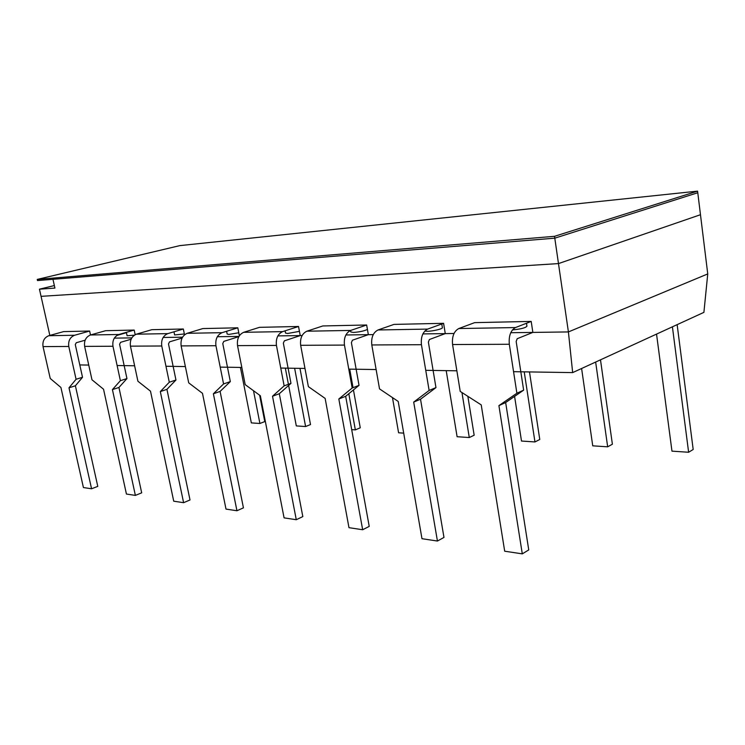 <?xml version="1.0" encoding="UTF-8"?>
<svg xmlns="http://www.w3.org/2000/svg" width="745" height="745" viewBox="0 0 745 745"><rect width="100%" height="100%" fill="white"/><g stroke="black" fill="none" stroke-linecap="round" stroke-linejoin="round"><path stroke-width="1.12" d="M85.098 340.204L76.26 342.737L75.292 344.6L82.518 377.287L75.394 385.789L68.996 387.8L76.074 379.279L68.782 346.462C68.093 340.893 70.039 337.159 74.612 335.259L89.642 331.041L90.499 334.98L105.632 330.696L134.193 330.072L135.171 334.673M75.394 385.789L97.781 486.373L91.57 488.776L68.996 387.8M68.782 346.462L43.033 346.593L50.241 378.469L60.913 387.465L83.421 487.547L91.57 488.776M82.518 377.287L76.074 379.279M43.033 346.593C42.353 341.182 44.272 337.56 48.788 335.716L63.642 331.609L89.642 331.041M131.083 339.236L120.578 342.328L119.591 344.283L126.948 378.581L118.939 387.484L112.421 389.598L120.383 380.686L112.961 346.248C112.262 340.4 114.246 336.479 118.902 334.486L134.193 330.072M118.939 387.484L141.69 492.845L135.376 495.397L112.421 389.598M112.961 346.248L84.632 346.388L91.98 379.782L103.546 389.235L126.426 494.047L135.376 495.397M126.948 378.581L120.383 380.686M84.632 346.388C83.943 340.716 85.898 336.917 90.499 334.98L118.902 334.486M182.031 338.072L169.506 341.881L168.5 343.939L175.96 380.015L166.936 389.346L160.315 391.591L169.292 382.232L161.758 345.997C161.05 339.85 163.062 335.725 167.793 333.63L183.335 329.001L184.518 334.775M166.936 389.346L190.012 499.969L183.605 502.689L160.315 391.591M161.758 345.997L130.45 346.155L137.909 381.235L150.499 391.181L173.725 501.189L183.605 502.689M175.96 380.015L169.292 382.232M130.45 346.155C129.742 340.204 131.735 336.209 136.419 334.179L151.812 329.69L183.335 329.001M238.791 336.647L223.789 341.387L222.774 343.557L230.326 381.598L220.101 391.414L213.377 393.788L223.575 383.945L215.938 345.727C215.221 339.236 217.261 334.887 222.066 332.68L237.813 327.809L239.359 335.706M220.101 391.414L243.429 507.848L236.947 510.744L213.377 393.788M215.938 345.727L181.137 345.904L188.708 382.846L202.482 393.332L226.005 509.096L236.947 510.744M230.326 381.598L223.575 383.945M181.137 345.904C180.43 339.627 182.451 335.427 187.209 333.294L202.826 328.573L237.813 327.809M290.969 383.368L279.31 393.723L272.521 396.238L284.143 385.863L276.442 345.429C275.724 338.556 277.783 333.956 282.634 331.627L298.531 326.487L300.235 335.595L284.376 340.838L283.351 343.128L290.969 383.368L284.143 385.863M279.31 393.723L302.824 516.602L296.277 519.712L272.521 396.238M276.442 345.429L237.534 345.624L245.198 384.634L260.35 395.735L284.078 517.868L296.277 519.712M237.534 345.624C236.817 338.994 238.866 334.552 243.69 332.307L259.502 327.334L298.531 326.487M359.025 385.351L345.661 396.303L338.826 398.985L352.171 388.015L344.451 345.084C343.724 337.792 345.801 332.903 350.681 330.435L366.652 324.997L368.347 334.663L352.422 340.214L351.398 342.653L359.025 385.351L352.171 388.015M345.661 396.303L369.222 526.398L362.666 529.742L338.826 398.985M344.451 345.084L300.663 345.308L308.374 386.636L325.146 398.417L348.977 527.674L362.666 529.742M300.663 345.308C299.937 338.286 302.014 333.583 306.875 331.199L322.808 325.956L366.652 324.997M435.965 387.605L420.525 399.218L413.699 402.095L429.129 390.454L421.437 344.702C420.72 336.917 422.797 331.721 427.667 329.094L443.592 323.321L445.277 333.611L429.399 339.515L428.375 342.104L435.965 387.605L429.129 390.454M420.525 399.218L443.973 537.424L437.436 541.038L413.699 402.095M421.437 344.702L371.802 344.954L379.522 388.881L398.212 401.453L421.977 538.7L437.436 541.038M371.802 344.954C371.075 337.476 373.161 332.484 378.041 329.961L394.003 324.401L443.592 323.321M523.642 390.156L505.659 402.533L498.908 405.625L516.89 393.23L509.319 344.264C508.611 335.93 510.67 330.361 515.475 327.558L531.194 321.412L532.852 332.41L517.188 338.714L516.173 341.489L523.642 390.156L516.89 393.23M505.659 402.533L528.745 549.922L522.292 553.861L498.908 405.625M509.319 344.264L452.569 344.544L460.233 391.432L481.223 404.889L504.691 551.207L522.292 553.861M452.569 344.544C451.861 336.572 453.928 331.236 458.78 328.545L474.658 322.641L531.194 321.412M240.43 367.434L251.335 422.899L259.903 423.477L264.773 421.586L259.642 395.222M259.903 423.477L253.505 390.715M285.344 368.132L288.408 384.299M288.632 385.444L296.305 425.917L305.599 426.54L310.507 424.566L299.974 368.356M305.599 426.54L294.638 368.272M351.696 429.642L355.346 429.884L360.254 427.798L353.447 389.924M349.712 369.138L353.046 387.679M355.346 429.884L348.818 393.723M392.466 397.588L398.594 432.789L403.697 433.134M446.199 370.637L457.104 436.719L469.285 437.538L474.165 435.22L467.851 396.321M469.285 437.538L461.947 392.531M514.581 396.396L521.5 441.04L534.957 441.943L539.771 439.485L529.49 371.932M534.957 441.943L524.229 371.848M581.603 368.496L592.741 445.827L607.669 446.823L612.39 444.216L600.489 359.835M607.669 446.823L595.646 362.051M656.541 334.105L671.971 451.144L688.622 452.262L693.185 449.477L677.14 324.643M688.622 452.262L672.409 326.822M49.841 335.427L41.059 296.342L558.48 263.59L41.059 296.342L39.448 289.181L54.916 288.073L52.96 279.3L554.792 238.167L697.776 192.741L697.571 191.139L179.834 245.617L37.25 279.412L554.522 236.314L697.571 191.139M39.448 289.181L54.357 285.549M37.25 279.412L37.511 280.567L554.792 238.167L558.48 263.59L700.477 214.718L697.776 192.741L554.792 238.167L554.522 236.314M510.707 332.717L568.407 331.925L707.75 273.927L703.904 312.36L572.663 372.602L568.407 331.925L558.48 263.59L700.477 214.718L707.75 273.927M512.392 329.923C520.774 329.122 525.616 327.865 526.939 326.18L526.491 323.246M79.79 364.929L88.739 365.069M117.114 365.516L134.621 365.786M165.977 366.27L185.375 366.577M220.213 367.117L241.827 367.453M280.753 368.058L304.984 368.44M348.772 369.12L376.123 369.548M425.74 370.321L456.862 370.805M513.556 371.68L572.663 372.602M424.752 331.078L427.323 331.283C432.789 331.264 443.107 328.815 442.381 327.614L441.776 323.982M422.834 333.918L453.966 333.49M350.504 330.501L350.765 331.944L353.353 332.447C359.435 332.028 364.128 331.022 367.434 329.439M345.848 334.971L373.198 334.598M285.112 330.827L285.531 333.071L287.663 333.481L299.443 331.348M277.829 335.893L302.051 335.567M226.61 331.274L227.16 334.058L228.939 334.403L238.782 332.773M217.307 336.721L238.912 336.433M173.976 331.795L174.619 334.952L184.35 333.965M163.108 337.466L182.488 337.196M126.361 332.335L127.088 335.744L134.314 335.185M116.807 335.474L126.436 332.689M114.283 338.128L131.772 337.895M74.612 335.259L48.788 335.716M167.793 333.63L136.419 334.179M222.066 332.68L187.209 333.294M282.634 331.627L243.69 332.307M350.681 330.435L306.875 331.199M427.667 329.094L378.041 329.961M515.475 327.558L458.78 328.545"/></g></svg>
